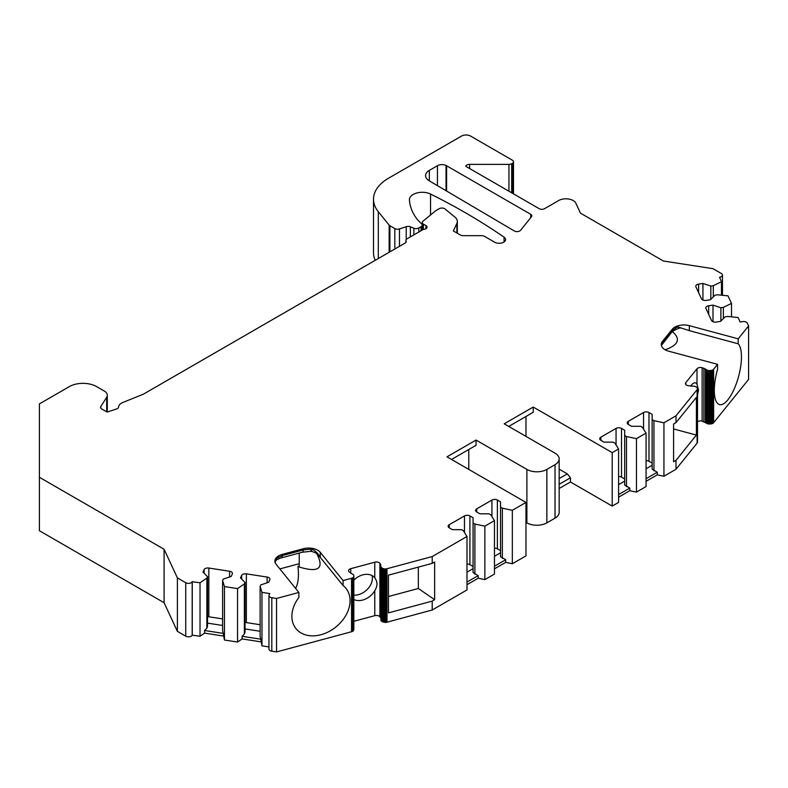 <?xml version="1.0" encoding="UTF-8"?>
<svg xmlns="http://www.w3.org/2000/svg" width="788" height="788" viewBox="0 0 788 788"><rect width="100%" height="100%" fill="white"/><g stroke="black" fill="none" stroke-linecap="round" stroke-linejoin="round"><path stroke-width="1.18" d="M672.4 331.6C680.93 338.968 678.527 345.026 665.17 349.774M491.929 516.613L491.929 500.065A3.851 2.226 180 0 1 497.376 500.065L500.538 501.887L500.538 507.157L502.35 508.201L512.338 510.299L525.97 502.429L446.993 456.833L476.05 440.059L526.886 469.412A14.125 8.156 0 0 0 546.852 469.412L555.028 464.693A14.125 8.156 0 0 0 559.155 458.921A14.125 8.156 0 0 0 555.028 453.159L504.192 423.806L533.24 407.041L612.217 452.637L618.59 448.953L614.955 443.191L613.143 442.147L604.022 442.147L600.87 440.325A3.851 2.226 180 0 1 599.737 438.749A3.851 2.226 180 0 1 600.87 437.173L616.058 428.406A3.851 2.226 180 0 1 621.505 428.406L624.667 430.228L624.667 435.488L626.48 436.532L636.468 438.63L646.062 433.095L642.427 427.332L640.605 426.288L631.493 426.288L628.332 424.456A3.851 2.226 180 0 1 627.209 422.89A3.851 2.226 180 0 1 628.332 421.314L643.53 412.538A3.851 2.226 180 0 1 648.977 412.538L652.139 414.37L652.139 419.63L653.951 420.674L663.939 422.772L676.005 415.808L697.104 389.696A4.659 2.689 0 0 0 697.38 389.242A3.526 2.039 0 0 0 697.498 388.779A3.31 1.911 0 0 0 697.498 388.72A3.31 1.911 0 0 0 697.311 388.1A4.393 2.541 0 0 0 696.769 387.479L696.336 387.125A4.659 2.689 0 0 0 695.814 386.76A3.526 2.039 0 0 0 695.174 386.475A3.31 1.911 0 0 0 694.051 386.219A4.393 2.541 0 0 0 692.849 386.189L687.668 385.588A3.851 2.226 180 0 1 685.442 383.579A3.851 2.226 180 0 1 685.796 382.633L697.006 368.764A3.851 2.226 180 0 1 702.128 367.691L706.245 369.602A4.659 2.689 0 0 0 706.777 369.966A3.526 2.039 0 0 0 707.417 370.252A3.31 1.911 0 0 0 708.53 370.508A4.393 2.541 0 0 0 709.732 370.537L710.471 370.498A4.659 2.689 0 0 0 711.278 370.419A3.526 2.039 0 0 0 712.047 370.242A3.31 1.911 0 0 0 712.973 369.808A4.393 2.541 0 0 0 713.632 369.227L717.572 364.342L717.572 369.326A32.091 11.071 -74.9 0 0 719.543 404.589A32.091 11.071 -74.9 0 0 737.686 379.56A32.091 11.071 -74.9 0 0 738.189 343.795L689.323 330.645L677.601 326.833C681.108 327.838 681.344 328.113 678.31 327.66M678.399 327.03L677.601 326.833L672.263 330.438L672.263 329.246A12.835 7.407 180 0 1 689.323 325.661L738.189 338.82L748.6 325.927L747.329 323.188A3.851 2.226 0 0 0 742.611 321.622L740.129 322.006L738.051 317.515L727.59 316.451L725.108 316.835L720.547 321.386L716.233 322.056A3.851 2.226 180 0 1 711.515 320.489L705.959 308.502A3.851 2.226 180 0 1 705.821 307.921A3.851 2.226 180 0 1 708.678 305.774L712.992 305.114L720.882 307.744L723.364 307.359L731.5 303.41L727.994 295.845L717.533 294.781L715.051 295.165L710.49 299.726L706.176 300.395A3.851 2.226 180 0 1 701.458 298.819L695.903 286.832A3.851 2.226 180 0 1 695.765 286.261A3.851 2.226 180 0 1 698.621 284.113L702.935 283.444L710.835 286.074L713.307 285.689L721.453 281.749L719.611 277.218A3.851 2.226 0 0 0 722.468 275.071A3.851 2.226 0 0 0 721.335 273.505L712.982 268.678L663.378 261.005L580.441 213.124L575.841 203.196A10.274 5.93 0 0 0 558.653 200.546L544.587 208.662A3.851 2.226 180 0 1 539.14 208.662L465.797 166.317A3.851 2.226 180 0 1 469.618 164.377L508.95 164.377A3.851 2.226 0 0 0 511.668 163.727L512.358 163.333A3.851 2.226 0 0 0 513.49 161.757A3.851 2.226 0 0 0 512.358 160.191L470.603 136.078A6.422 3.704 0 0 0 461.522 136.078L390.799 176.906A51.348 29.649 0 0 0 390.04 177.349A51.348 29.649 0 0 1 390.809 176.906L388.543 178.216A51.348 29.649 0 0 0 373.502 199.177A51.348 29.649 0 0 0 378.309 211.706L389.144 225.112A3.851 2.226 0 0 0 389.902 225.752L394.818 228.579A3.851 2.226 0 0 0 399.467 228.934L406.214 226.688A3.851 2.226 0 0 1 410.351 226.786L413.887 228.224A3.871 2.236 180 0 0 418.842 227.968L421.078 226.678L421.078 230.707M418.339 567.104L418.339 588.488L388.464 596.526M279.868 568.916L299.223 563.706M434.641 599.707L432.218 601.106L388.464 612.887L388.464 575.151L432.218 563.371L434.641 561.972L434.641 599.707L418.339 588.488M468.781 449.495L468.781 469.412M525.97 436.385L525.97 416.478M423.363 224.107L423.363 229.387A3.851 2.226 180 0 0 427.066 227.171A3.851 2.226 180 0 0 425.944 225.595L423.363 224.107A3.851 2.226 0 0 1 422.23 222.531A3.851 2.226 0 0 1 422.979 221.221L435.695 210.731L439.211 208.702A3.851 2.226 0 0 1 445.092 208.997L454.991 217.173A12.835 7.407 0 0 1 457.316 221.418A12.835 7.407 0 0 1 456.882 223.339L453.346 230.943L460.389 235.001A3.851 2.226 0 0 0 463.117 235.661L481.714 235.661A3.851 2.226 0 0 1 484.433 236.311L494.608 242.182A6.422 3.704 0 0 0 501.611 242.99A6.422 3.704 0 0 0 505.571 239.562A6.422 3.704 0 0 0 504.084 237.188A641.905 370.596 0 0 0 430.543 194.035A12.835 7.407 0 0 0 416.852 192.981A12.835 7.407 0 0 0 409.425 199.699A12.835 7.407 0 0 0 409.435 199.955A89.862 51.88 0 0 0 417.66 219.911L421.718 223.969A3.871 2.236 180 0 1 422.24 225.082A3.871 2.236 180 0 1 421.078 226.678M295.618 588.419C298.268 583.366 299.046 576.048 297.943 566.454L299.223 567.015L299.223 553.068M316.786 553.757C324.469 568.503 318.618 572.925 299.223 567.015M275.13 562.543L276.539 558.387L282.301 555.579L303.242 549.945L310.718 549.088C314.461 548.872 319.908 555.993 320.302 557.421L343.085 585.533A32.091 23.748 -38.9 0 1 345.952 588.35A32.091 23.748 -38.9 0 1 335.905 626.992A32.091 23.748 -38.9 0 1 296.012 628.676A32.091 23.748 -38.9 0 1 298.879 597.432L298.879 592.458L276.549 598.466L271.811 597.728L271.811 651.193A3.851 2.226 180 0 1 268.954 649.046L268.954 595.58A3.851 2.226 0 0 0 271.811 597.728M373.502 199.177L373.502 252.633A51.348 29.649 0 0 0 375.246 260.306M702.128 367.691L702.128 421.147L706.245 423.058A4.659 2.689 0 0 0 706.777 423.422A3.526 2.039 0 0 0 707.417 423.717A3.31 1.911 0 0 0 708.53 423.964A4.393 2.541 0 0 0 709.732 424.003L710.471 423.964A4.659 2.689 0 0 0 711.278 423.875A3.526 2.039 0 0 0 712.047 423.708A3.31 1.911 0 0 0 712.973 423.274A4.393 2.541 0 0 0 713.632 422.683L748.6 379.392L748.6 325.927M702.128 421.147A3.851 2.226 0 0 0 697.498 421.767M646.062 481.31L657.281 474.839L663.939 476.238L676.005 469.264L697.104 443.151A4.659 2.689 0 0 0 697.38 442.708A3.526 2.039 0 0 0 697.498 442.235A3.31 1.911 0 0 0 697.498 442.186A3.31 1.911 0 0 0 697.498 442.127M618.59 497.179L629.809 490.697L636.468 492.096L646.062 486.56L646.062 433.095M559.155 488.511L570.453 481.99L612.217 506.093L618.59 502.419L618.59 448.953M525.97 522.345L526.886 522.868A14.125 8.156 0 0 0 546.852 522.868L555.028 518.149A14.125 8.156 0 0 0 559.155 512.387L559.155 458.921M525.97 502.429L525.97 555.885L512.338 563.755L505.679 562.356L505.679 559.736L494.46 566.217M494.46 568.837L505.679 562.356M476.74 511.983A3.851 2.226 180 0 1 475.607 510.417A3.851 2.226 180 0 1 476.74 508.841L476.74 511.983L479.892 513.806L489.013 513.806L490.825 514.86L494.46 520.622L494.46 574.078L484.866 579.623L478.208 578.225L478.208 575.604L466.988 582.076M466.988 584.696L478.208 578.225M449.268 527.842A3.851 2.226 180 0 1 448.136 526.276A3.851 2.226 180 0 1 449.268 524.7L449.268 527.842L452.43 529.674L461.541 529.674L463.354 530.718L466.988 536.48L466.988 589.936L432.218 610.01L386.987 622.195A4.659 2.689 0 0 1 386.219 622.353A3.526 2.039 0 0 1 385.411 622.421A3.31 1.911 0 0 1 384.229 622.313A4.393 2.541 0 0 1 383.155 621.998L382.544 621.752A4.659 2.689 0 0 1 381.924 621.446A3.526 2.039 0 0 1 381.412 621.072A3.31 1.911 0 0 1 380.978 620.432A4.393 2.541 0 0 1 380.899 619.959A4.393 2.541 0 0 1 380.919 619.732M380.899 618.403L379.885 616.738A3.851 2.226 0 0 0 374.773 615.664L353.832 621.299M298.879 592.458L276.086 564.238A12.835 7.407 180 0 1 274.884 561.105A12.835 7.407 180 0 1 282.301 554.388L303.242 548.753A12.835 7.407 180 0 1 320.302 552.339L343.085 580.549L351.546 578.274A4.393 2.541 0 0 0 352.561 577.899A3.31 1.911 0 0 0 353.31 577.358A3.526 2.039 0 0 0 353.615 576.915A4.659 2.689 0 0 0 353.753 576.452L353.822 629.484A4.393 2.541 0 0 0 353.832 629.267A4.393 2.541 0 0 0 353.822 629.041M353.822 629.484L353.753 629.908A4.659 2.689 0 0 1 353.615 630.38A3.526 2.039 0 0 1 353.31 630.814A3.31 1.911 0 0 1 352.561 631.355A4.393 2.541 0 0 1 351.546 631.73L276.549 651.922L271.811 651.193M268.954 646.909L261.971 645.835L260.749 639.186L242.103 636.3L242.103 638.92L260.749 641.806M242.103 638.92L237.552 642.053L224.452 640.023L223.221 633.375L204.584 630.499L204.584 633.119L223.221 636.005M204.584 633.119L200.024 636.251L192.183 635.187A3.851 2.226 180 0 1 185.741 636.182L177.389 631.355L164.091 602.721L39.4 530.728L39.4 403.899L69.354 386.603A19.257 11.121 0 0 1 96.589 386.603L104.292 391.045A10.274 5.93 0 0 1 107.296 395.241L107.296 412.035M717.572 364.342L668.707 351.192A12.835 7.407 180 0 1 661.29 344.474A12.835 7.407 180 0 1 662.491 341.342L672.263 329.246M423.353 229.387L407.051 238.803A3.851 2.226 180 0 0 405.928 240.37L405.928 242.33M106.685 411.819L106.685 397.27L100.795 406.598A3.851 2.226 180 0 0 100.559 407.366A3.851 2.226 180 0 0 101.691 408.933L107.148 412.085L116.634 408.933A3.851 2.226 0 0 0 118.555 407.081A10.274 5.93 0 0 1 122.928 402.441L143.111 394.286A3.851 2.226 0 0 0 143.633 394.03L405.062 243.098A3.851 2.226 0 0 0 406.184 241.522A3.851 2.226 0 0 0 406.056 240.951A3.851 2.226 180 0 1 405.928 240.37M106.685 397.27A10.274 5.93 0 0 0 107.296 395.241M185.741 636.182L185.741 582.726L177.389 577.899L164.091 549.256L39.4 477.272M185.741 582.726A3.851 2.226 0 0 0 192.183 581.721L192.183 635.187M204.122 573.26L204.122 569.606L202.969 572.098L207.52 576.658L206.86 578.087L200.024 582.785L192.183 581.721M204.122 569.606A3.851 2.226 180 0 1 208.84 568.04L208.84 616.777L222.61 618.915M229.594 576.983L229.594 571.251L208.84 568.04M229.594 571.251A3.851 2.226 180 0 1 232.45 573.398A3.851 2.226 180 0 1 232.322 573.969L231.16 576.461L223.27 579.091L222.61 580.529L222.61 630.666L223.221 633.375M241.65 579.062L241.65 575.417L240.488 577.909L245.048 582.46L244.379 583.898L237.552 588.597L224.452 586.567L222.61 580.529M241.65 575.417A3.851 2.226 180 0 1 246.358 573.841L246.358 622.589L260.129 624.717M267.122 582.795L267.122 577.052L246.358 573.841M267.122 577.052A3.851 2.226 180 0 1 269.979 579.2A3.851 2.226 180 0 1 269.841 579.781L268.688 582.273L260.798 584.903L260.129 586.331L260.129 636.468L260.749 639.186M268.954 595.58A3.851 2.226 0 0 1 269.092 595.009L269.752 593.571L261.971 592.369L260.129 586.331M353.822 576.028A4.393 2.541 0 0 0 353.832 575.801A4.393 2.541 0 0 0 353.763 575.329A3.31 1.911 0 0 0 353.329 574.688A3.526 2.039 0 0 0 352.817 574.314A4.659 2.689 0 0 0 352.197 574.009L348.887 571.635A3.851 2.226 0 0 1 348.523 570.689A3.851 2.226 0 0 1 350.749 568.68L350.749 573.359M466.988 536.48L432.218 556.555L386.987 568.729A4.659 2.689 0 0 1 386.219 568.897A3.526 2.039 0 0 1 385.411 568.956A3.31 1.911 0 0 1 384.229 568.857A4.393 2.541 0 0 1 383.155 568.542L382.544 568.296A4.659 2.689 0 0 1 381.924 567.99A3.526 2.039 0 0 1 381.412 567.616A3.31 1.911 0 0 1 380.978 566.976A4.393 2.541 0 0 1 380.899 566.493A4.393 2.541 0 0 1 380.919 566.276L379.885 563.282A3.851 2.226 0 0 0 374.773 562.208L350.749 568.68M464.467 532.471L464.467 515.923L449.268 524.7M464.467 515.923A3.851 2.226 180 0 1 469.914 515.923L469.914 564.671L473.066 566.493M494.46 520.622L484.866 526.157L474.888 524.059L473.066 523.015L473.066 517.755L469.914 515.923M491.929 500.065L476.74 508.841M530.698 217.734L530.698 214.277L446.028 165.45L446.028 190.706M530.698 214.277A3.851 2.226 180 0 1 531.831 215.853A3.851 2.226 180 0 1 531.467 216.789L520.533 230.323A3.851 2.226 180 0 1 514.288 230.943L429.243 180.807A12.835 7.407 180 0 1 425.579 175.626A12.835 7.407 180 0 1 429.342 170.375L429.342 180.866M437.439 185.633L437.439 165.707L429.342 170.375M437.439 165.707A6.422 3.704 180 0 1 446.028 165.45M707.417 390.907L708.53 392.05L708.53 392.985L707.417 393.626L707.417 370.252M690.623 386.189A15.405 5.319 -74.9 0 1 695.41 382.84A15.405 5.319 -74.9 0 1 697.006 384.367L698.503 390.05L697.498 395.231M380.978 588.518L380.978 566.976M353.832 580.185A15.405 11.396 -38.9 0 1 374.743 577.771A15.405 11.396 -38.9 0 1 374.773 577.811C377.669 581.771 377.669 586.045 374.773 590.636A15.405 11.396 -38.9 0 1 353.832 599.53M673.582 428.948L696.415 435.094L696.415 397.359L676.005 422.614L673.582 424.013L673.582 461.748L676.005 460.35L676.005 469.264M164.091 549.256L164.091 602.721M177.389 577.899L177.389 631.355M192.252 581.583L192.252 635.049M200.024 582.785L200.024 636.251M204.584 630.499L206.86 628.223L207.52 626.233L207.52 576.658M206.86 578.087L206.86 628.223M224.452 586.567L224.452 640.023M237.552 588.597L237.552 642.053M242.103 636.3L244.379 634.035L245.048 632.035L245.048 582.46M244.379 583.898L244.379 634.035M261.971 592.369L261.971 645.835M276.549 598.466L276.549 651.922M343.085 585.533L343.085 580.549M380.702 564.287L380.702 617.753M432.218 556.555L432.218 563.371M432.218 601.106L432.218 610.01M473.066 523.015L473.066 572.59L478.208 575.604M474.888 524.059L474.888 574.196M484.866 526.157L484.866 579.623M500.538 550.635L497.376 548.812A3.851 2.226 180 0 0 494.46 548.162M500.538 507.157L500.538 556.732L505.679 559.736M502.35 508.201L502.35 558.337M512.338 510.299L512.338 563.755M476.05 440.059L476.05 445.299L451.534 459.453M559.155 484.315L570.453 477.794L570.453 481.99M533.24 407.041L533.24 412.282L508.723 426.436M570.453 477.794L567.311 473.884L559.155 469.175M612.217 452.637L612.217 506.093M618.59 476.494A3.851 2.226 180 0 1 621.505 477.144L624.667 478.966M624.667 435.488L624.667 485.063L629.809 488.077L629.809 490.697M626.48 436.532L626.48 486.669M636.468 438.63L636.468 492.096M646.062 460.635A3.851 2.226 180 0 1 648.977 461.285L652.139 463.108M652.139 419.63L652.139 469.205L657.281 472.219L657.281 474.839M653.951 420.674L653.951 470.81M663.939 422.772L663.939 476.238M676.005 415.808L676.005 422.614M696.415 435.094L676.005 460.35M703.871 368.163L703.871 421.619M705.398 368.902L705.398 422.358M738.189 343.795L738.189 338.82M712.992 305.114L712.992 321.721M720.882 307.744L720.882 321.051M723.364 307.359L723.364 318.569M731.5 303.41L731.5 316.845M702.935 283.444L702.935 300.051M710.835 286.074L710.835 299.391M713.307 285.689L713.307 296.909M721.453 281.749L721.453 295.185M466.988 564.021A3.851 2.226 180 0 1 469.914 564.671M207.52 616.708A3.851 2.226 180 0 1 208.84 616.777M245.048 622.52A3.851 2.226 180 0 1 246.358 622.589M430.543 214.986L430.543 194.035M245.048 628.932L260.129 631.267M207.52 623.131L222.61 625.455M657.281 472.219L646.062 478.69M646.062 468.771L652.139 465.265M629.809 488.077L618.59 494.549M618.59 484.63L624.667 481.123M494.46 556.298L500.538 552.792M466.988 572.157L473.066 568.65M559.155 478.592L567.311 473.884M353.832 595.196A15.405 11.396 141.1 0 0 372.379 578.323A15.405 11.396 141.1 0 0 372.005 575.545M297.943 566.454L299.223 566.03M446.599 191.041L446.599 165.716M661.329 345.016L662.491 342.534L672.263 330.438A5.132 3.802 38.9 0 1 671.603 332.408L661.29 345.528M320.302 552.339L320.253 557.343M311.752 550.605C311.27 551.777 310.925 551.275 310.718 549.088M708.53 370.508L708.53 392.05M685.796 382.633L685.796 384.514M697.006 384.367L697.006 368.764M381.412 567.616L381.412 588.272M374.773 562.208L374.773 577.811M351.546 578.274L351.546 631.73M352.561 577.899L352.561 631.355M353.31 577.358L353.31 630.814M353.615 576.915L353.615 630.38M353.753 576.452L353.753 629.908M374.773 590.636L374.773 615.664M379.885 563.282L379.885 616.738M380.978 589.454L380.978 620.432M381.412 590.99L381.412 621.072M381.924 567.99L381.924 621.446M382.544 568.296L382.544 621.752M383.155 568.542L383.155 621.998M384.229 568.857L384.229 622.313M385.411 568.956L385.411 622.421M386.219 568.897L386.219 622.353M386.987 568.729L386.987 622.195M497.376 500.065L497.376 548.812M526.886 469.412L526.886 522.868M546.852 469.412L546.852 522.868M555.028 464.693L555.028 518.149M600.87 437.173L600.87 440.325M616.058 444.944L616.058 428.406M621.505 428.406L621.505 477.144M628.332 421.314L628.332 424.456M643.53 429.086L643.53 412.538M648.977 412.538L648.977 461.285M697.104 389.696L697.104 443.151M697.38 389.242L697.38 442.708M697.498 388.779L697.498 442.235M706.245 369.602L706.245 423.058M706.777 369.966L706.777 423.422M707.417 393.626L707.417 423.717M708.53 392.985L708.53 423.964M709.732 370.537L709.732 424.003M710.471 370.498L710.471 423.964M711.278 370.419L711.278 423.875M712.047 370.242L712.047 423.708M712.973 369.808L712.973 423.274M713.632 369.227L713.632 422.683M708.678 305.774L708.678 314.363M698.621 284.113L698.621 292.703M719.611 277.78L719.611 277.218M508.95 191.238L508.95 164.377M469.618 164.377L469.618 168.524M511.668 163.727L511.668 192.804M512.358 193.208L512.358 163.333M504.084 237.188L504.084 241.936M425.944 225.595L425.944 228.737M406.056 240.951L406.056 242.103M100.795 406.598L100.795 408.125M389.902 251.845L389.902 225.752M389.144 252.288L389.144 225.112M394.818 249.008L394.818 228.579M413.887 234.854L413.887 228.224M410.351 236.902L410.351 226.786M418.842 231.997L418.842 227.968M378.309 258.543L378.309 211.706M689.323 325.661L689.323 330.645M406.214 239.532L406.214 226.688M399.467 246.329L399.467 228.934M662.491 341.342L662.491 342.534A5.132 3.802 38.9 0 1 661.831 344.504M282.301 554.388L282.301 555.579A5.132 1.773 -105.1 0 1 281.464 557.855L281.464 557.855C281.444 557.421 274.382 560.751 274.963 561.381M320.302 557.421L318.106 554.9C316.53 554.191 318.785 553.668 311.299 551.295L302.405 552.211A5.132 1.773 -105.1 0 0 303.242 549.945L303.242 548.753M456.882 223.339L456.882 232.982M422.24 225.082L422.24 230.037M353.832 575.801L353.832 629.267M380.899 566.493L380.899 619.959M697.498 388.72L697.498 442.186M722.468 295.283L722.468 275.071M513.49 161.757L513.49 193.858M680.556 327.985C678.596 327.956 671.484 331.462 671.603 332.408M302.405 552.211L281.464 557.855M457.316 221.418L457.316 233.228M422.23 222.531L422.23 224.964"/></g></svg>
